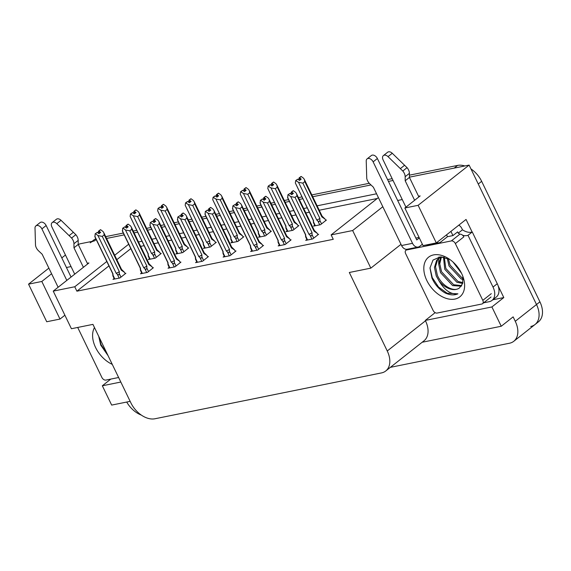 <?xml version="1.0" encoding="UTF-8"?>
<svg xmlns="http://www.w3.org/2000/svg" width="571" height="571" viewBox="0 0 571 571"><rect width="100%" height="100%" fill="white"/><g stroke="black" fill="none" stroke-linecap="round" stroke-linejoin="round"><path stroke-width="0.86" d="M78.398 244.816L79.533 243.917L94.443 240.898A21.648 14.318 51.7 0 0 90.189 242.839M106.57 238.45L124.178 234.881L106.57 238.45M134.106 232.875L137.575 232.176L134.106 232.875M147.504 230.163L151.715 229.314L147.504 230.163M161.643 227.301L165.112 226.601L161.643 227.301M175.04 224.596L179.251 223.739L175.04 224.596M189.179 221.734L192.641 221.027L189.179 221.734M202.569 219.021L206.788 218.165L202.569 219.021M216.716 216.159L220.178 215.46L216.716 216.159M230.106 213.447L234.324 212.598L230.106 213.447M244.252 210.585L247.714 209.885L244.252 210.585M257.642 207.88L261.861 207.023L257.642 207.88M271.789 205.018L275.251 204.318L271.789 205.018M285.179 202.305L289.397 201.456L285.179 202.305M299.325 199.443L302.787 198.744L299.325 199.443M312.715 196.731L370.979 184.947L312.715 196.731M388.451 181.407L393.041 180.479L388.451 181.407M409.421 175.169L457.599 165.419L454.202 168.102L409.436 177.16L469.112 165.09L536.512 304.521A21.648 14.318 51.7 0 1 535.013 324.528A21.648 14.318 51.7 0 1 530.752 326.469M498.176 285.921L503.8 297.562L492.809 299.789M469.112 165.09L418.129 205.317L436.301 242.925L466.043 219.45L472.124 232.026M422.155 342.257L501.238 326.255L491.909 306.948L425.302 320.424L435.159 312.651M491.909 306.948L503.8 297.562M120.816 382.042L102.33 385.782L110.81 379.094M106.806 261.475L74.758 286.763L53.239 291.117L71.418 328.725L92.937 324.371L130.88 402.855A21.648 14.318 -128.3 0 0 154.941 418.764L381.485 372.92A21.648 14.318 -128.3 0 0 385.746 370.986L423.982 340.816A21.648 14.318 -128.3 0 0 425.488 320.802L425.302 320.424M102.33 385.782L111.666 405.089L130.152 401.349M141.337 415.096A21.648 14.318 51.7 0 1 126.712 402.041M501.238 326.255L513.136 316.869L515.27 321.287A21.648 14.318 51.7 0 1 513.772 341.294A21.648 14.318 51.7 0 1 509.51 343.228L390.371 367.339M51.59 273.752L41.819 281.467L28.55 284.151L46.729 321.751L59.998 319.068L64.887 315.213M28.55 284.151L48.87 268.12M61.804 257.906L65.458 255.03M418.129 205.317L404.853 208.001L420.149 195.932L418.543 196.26M53.239 291.117L88.926 262.96L87.32 263.281M71.04 266.578L66.45 267.506M128.689 244.21L114.7 255.251M376.56 193.783L317.105 205.817M307.177 207.823L303.715 208.529M293.787 210.535L289.568 211.391M279.64 213.397L276.178 214.096M266.25 216.109L262.032 216.959M252.104 218.971L248.642 219.671M238.714 221.676L234.495 222.533M224.574 224.539L221.105 225.245M211.177 227.251L206.966 228.107M197.038 230.113L193.569 230.812M183.641 232.825L179.43 233.675M169.501 235.687L166.033 236.387M156.104 238.393L151.893 239.249M141.965 241.255L138.503 241.961M382.82 206.731L352.65 230.534L331.13 234.888L378.395 197.587M402.262 199.55L397.673 200.485M385.746 370.986A21.648 14.318 -128.3 0 0 387.252 350.979L349.309 272.488L370.829 268.134L400.992 244.331M404.853 208.001L423.032 245.609L436.301 242.925M415.852 238.086L419.078 237.429M352.65 230.534L370.829 268.134M108.94 265.893L76.892 291.181L333.264 239.306L331.13 234.888M76.892 291.181L74.758 286.763M130.823 248.628L116.834 259.669M377.253 198.494L319.239 210.235M309.311 212.241L305.849 212.94M295.921 214.953L291.702 215.802M281.774 217.815L278.313 218.515M268.384 220.527L264.166 221.377M254.245 223.389L250.776 224.089M240.848 226.095L236.637 226.951M226.708 228.957L223.24 229.656M213.311 231.669L209.1 232.518M199.172 234.531L195.703 235.231M185.775 237.236L181.564 238.093M171.635 240.098L168.174 240.805M158.246 242.811L154.027 243.667M144.099 245.673L140.637 246.372M114.114 278.462L112.972 279.362L119.931 277.956L125.884 273.259L125.049 273.43M141.651 272.888L140.509 273.787L147.468 272.381L153.421 267.692L152.585 267.856M196.724 261.746L195.582 262.646L202.541 261.24L208.486 256.543L207.658 256.714M224.26 256.172L223.118 257.078L230.077 255.665L236.023 250.976L235.195 251.14M251.797 250.605L250.655 251.504L257.614 250.098L263.559 245.402L262.724 245.573M279.333 245.03L278.191 245.93L285.15 244.524L291.096 239.827L290.261 239.998M169.187 267.321L168.045 268.22L175.004 266.814L180.95 262.118L180.122 262.289M306.87 239.456L305.728 240.362L312.687 238.949L318.632 234.26L317.797 234.424M149.466 258.642L148.324 259.548L155.283 258.135L161.236 253.445L160.401 253.61M177.003 253.074L175.861 253.974L182.82 252.568L188.765 247.871L187.938 248.042M232.076 241.926L230.934 242.832L237.893 241.419L243.838 236.729L243.01 236.894M259.612 236.358L258.47 237.258L265.429 235.852L271.375 231.155L270.54 231.326M287.149 230.784L286.007 231.683L292.966 230.277L298.911 225.581L298.076 225.752M204.539 247.5L203.397 248.399L210.356 246.993L216.302 242.297L215.474 242.468M314.678 225.217L313.543 226.116L320.502 224.703L326.448 220.013L325.613 220.178M41.819 281.467L59.998 319.068M470.968 168.93A21.648 14.318 51.7 0 1 481.66 181.335L478.262 184.012L536.512 304.521A21.648 14.318 51.7 0 1 535.013 324.528L513.772 341.294M481.66 181.335L539.916 301.838A21.648 14.318 51.7 0 1 538.41 321.851L535.013 324.528M92.017 241.39L93.587 240.155A21.648 14.318 51.7 0 1 95.857 238.821M105.692 236.63L123.3 233.068M133.229 231.055L136.697 230.356M146.626 228.35L150.837 227.494M160.765 225.488L164.234 224.788M174.155 222.776L178.373 221.926M188.302 219.914L191.763 219.214M201.691 217.201L205.91 216.352M215.838 214.346L219.3 213.64M229.228 211.634L233.446 210.778M243.374 208.772L246.836 208.072M256.764 206.06L260.983 205.21M270.911 203.197L274.373 202.498M284.301 200.492L288.519 199.636M298.447 197.63L301.909 196.924M311.837 194.918L369.266 183.298M387.573 179.594L392.163 178.666M457.599 165.419A21.648 14.318 51.7 0 1 464.851 165.947M302.844 183.148L298.519 182.306L295.707 180.572L297.812 179.151L299.525 180.443L301.224 179.101L299.511 177.809L301.217 176.468L303.615 178.288L304.414 179.572L304.793 181.614L302.844 183.148L319.91 218.457L319.817 220.32C319.674 221.734 319.032 221.969 317.883 221.013L319.739 224.86M299.511 177.809L301.217 176.468M325.784 220.534L325.092 219.093L322.101 216.152M325.092 219.093L321.866 216.916L304.793 181.614M313.265 220.42L313.472 222.69L314.978 225.823M313.45 221.612L313.565 220.663L295.335 182.948L295.707 180.572M298.519 182.306L316.748 220.021L317.883 221.013M300.203 179.915L299.104 177.888L300.953 176.61M299.097 180.122L298.619 179.758M321.866 216.916A4.903 1.171 -25.8 0 0 322.123 216.195L304.414 179.572M296.113 180.493L297.812 179.151M319.91 218.457A4.903 1.171 154.2 0 1 316.748 220.021M299.104 177.888L298.84 179.587M295.335 182.948L313.286 220.463M300.36 179.794L299.411 177.831M300.91 176.532L299.211 177.867M293.094 190.771L291.289 192.134L293.137 190.857M292.388 194.161L291.396 192.113M289.997 193.398L287.891 194.818L289.997 193.398L291.71 194.69L293.408 193.348L291.595 192.077L293.401 190.714L295.799 192.527L296.606 193.819L296.977 195.853L295.029 197.395L312.094 232.704A4.903 1.171 154.2 0 1 308.932 234.267L310.067 235.259L311.923 239.106M291.695 192.056L293.401 190.714M291.595 192.077L292.545 194.033M291.289 192.134L290.803 194.004M291.281 194.368L291.024 193.833M307.555 239.991L305.635 235.859M307.162 240.07L305.663 236.965L305.449 234.667M305.692 236.144L305.749 234.909A4.903 1.171 154.2 0 1 305.471 234.71L287.77 198.087L287.891 194.818M305.749 234.909L287.52 197.195M312.094 232.704L312.002 234.567C311.859 235.98 311.209 236.208 310.067 235.259M295.029 197.395L290.703 196.552L308.932 234.267M288.298 194.732L290.703 196.552M314.243 230.356A4.903 1.171 154.2 0 1 314.307 230.441A4.903 1.171 154.2 0 1 314.05 231.162L296.977 195.853M314.286 230.391L317.276 233.339L314.05 231.162M317.276 233.339L317.968 234.781M275.308 188.723L270.982 187.88L268.17 186.146L270.276 184.719L271.989 186.018L273.687 184.676L271.982 183.377L273.68 182.042L276.079 183.855L276.885 185.14L277.263 187.181L275.308 188.723L292.373 224.032L292.281 225.895C292.138 227.308 291.495 227.536 290.346 226.58L292.202 230.434M271.982 183.377L273.68 182.042M298.248 226.109L297.555 224.667L294.565 221.719M297.555 224.667L294.329 222.49L277.263 187.181M285.914 227.179L286.028 226.237L267.799 188.523L268.17 186.146M270.982 187.88L289.212 225.595L290.346 226.58M272.667 185.489L271.568 183.462L273.416 182.185M271.56 185.696L271.089 185.332M294.329 222.49A4.903 1.171 -25.8 0 0 294.586 221.769L276.885 185.14M268.577 186.06L270.276 184.719M292.373 224.032A4.903 1.171 154.2 0 1 289.212 225.595M271.568 183.462L271.304 185.161M267.799 188.523L285.75 226.037M272.824 185.361L271.875 183.398M273.373 182.099L271.675 183.441M247.771 194.297L243.446 193.455L240.634 191.713L242.746 190.293L244.452 191.592L246.158 190.25L244.445 188.951L246.144 187.609L248.542 189.429L249.349 190.714L249.727 192.755L247.771 194.297L264.837 229.599L264.744 231.469C264.601 232.882 263.959 233.111 262.81 232.154L264.673 236.001M244.445 188.951L246.144 187.609M270.711 231.676L270.019 230.241L267.028 227.294M270.019 230.241L266.793 228.057L249.727 192.755M258.192 231.562L258.399 233.832L259.905 236.965M258.377 232.754L258.492 231.812L240.263 194.097L240.634 191.713M243.446 193.455L261.675 231.162L262.81 232.154M245.13 191.057L244.038 189.037L245.88 187.759M244.031 191.264L243.553 190.907M266.793 228.057A4.903 1.171 -25.8 0 0 267.05 227.337L249.349 190.714M241.041 191.635L242.746 190.293M264.837 229.599A4.903 1.171 154.2 0 1 261.675 231.162M244.038 189.037L243.767 190.728M240.263 194.097L258.22 231.612M245.287 190.935L244.338 188.972M245.837 187.673L244.138 189.015M220.235 199.864L215.909 199.022L213.097 197.288L215.21 195.867L216.923 197.159L218.622 195.817L216.909 194.525L218.607 193.184L221.006 195.004L221.812 196.288L222.19 198.33L220.235 199.864L237.3 235.173L237.208 237.036C237.065 238.45 236.423 238.678 235.273 237.729L237.136 241.576M216.909 194.525L218.607 193.184M243.175 237.25L242.482 235.809L239.492 232.861M242.482 235.809L239.256 233.632L222.19 198.33M230.663 237.136L230.884 239.435M230.848 238.328L230.962 237.379L212.726 199.664L213.097 197.288M215.909 199.022L234.139 236.737L235.273 237.729M217.594 196.631L216.502 194.604L218.343 193.326M216.495 196.838L216.016 196.474M239.256 233.632A4.903 1.171 -25.8 0 0 239.513 232.911L221.812 196.288M213.511 197.209L215.21 195.867M237.3 235.173A4.903 1.171 154.2 0 1 234.139 236.737M216.502 194.604L216.231 196.303M212.726 199.664L230.684 237.179M217.751 196.503L216.802 194.547M218.3 193.241L216.602 194.583M265.558 196.345L263.752 197.709L265.601 196.431M264.851 199.729L263.859 197.687M262.46 198.965L260.355 200.392L262.46 198.965L264.173 200.264L265.879 198.922L264.059 197.645L265.865 196.281L268.263 198.101L269.069 199.386L269.448 201.427L267.492 202.969L284.558 238.278A4.903 1.171 154.2 0 1 281.396 239.841L282.531 240.826L284.387 244.674M264.166 197.623L265.865 196.281M264.059 197.645L265.008 199.607M263.752 197.709L263.274 199.579M263.745 199.936L263.488 199.407M280.018 245.559L278.098 241.426M278.156 241.711L278.213 240.484A4.903 1.171 154.2 0 1 277.934 240.284L260.233 203.661L260.355 200.392M278.213 240.484L259.983 202.769M284.558 238.278L284.465 240.141C284.322 241.554 283.68 241.783 282.531 240.826M267.492 202.969L263.167 202.127L281.396 239.841M260.761 200.307L263.167 202.127M286.706 235.93A4.903 1.171 154.2 0 1 286.77 236.016A4.903 1.171 154.2 0 1 286.514 236.737L269.448 201.427M286.749 235.966L289.74 238.914L286.514 236.737M289.74 238.914L290.432 240.348M238.021 201.92L236.223 203.283L238.064 202.006M237.315 205.303L236.323 203.262M234.931 204.539L232.818 205.96L234.931 204.539L236.644 205.831L238.343 204.497L236.522 203.219L238.328 201.856L240.726 203.676L241.533 204.96L241.911 207.002L239.956 208.543L257.021 243.846A4.903 1.171 154.2 0 1 253.859 245.409L254.994 246.401L256.857 250.248M236.63 203.197L238.328 201.856M236.522 203.219L237.472 205.182M236.223 203.283L235.737 205.146M236.216 205.51L235.951 204.975M252.482 251.133L250.562 247M252.089 251.211L250.59 248.107L250.376 245.808M250.619 247.286L250.676 246.051A4.903 1.171 154.2 0 1 250.405 245.858L232.697 209.229L232.818 205.96M250.676 246.051L232.447 208.344M257.021 243.846L256.929 245.716C256.786 247.129 256.143 247.357 254.994 246.401M239.956 208.543L235.63 207.694L253.859 245.409M233.225 205.881L235.63 207.694M259.177 241.497A4.903 1.171 154.2 0 1 259.234 241.583A4.903 1.171 154.2 0 1 258.977 242.304L241.911 207.002M259.213 241.54L262.203 244.488L258.977 242.304M262.203 244.488L262.896 245.923M210.485 207.487L208.686 208.85L210.528 207.573M209.778 210.877L208.786 208.829M207.394 210.114L205.282 211.534L207.394 210.114L209.107 211.406L210.806 210.064L208.986 208.793L210.792 207.43L213.19 209.243L213.997 210.528L214.375 212.569L212.419 214.111L229.485 249.42A4.903 1.171 154.2 0 1 226.323 250.983L227.458 251.968L229.321 255.822M209.093 208.772L210.792 207.43M208.986 208.793L209.935 210.749M208.686 208.85L208.201 210.72M208.679 211.084L208.415 210.549M224.945 256.707L223.033 252.575M223.068 253.674L224.553 256.786M223.083 252.853L223.147 251.625A4.903 1.171 154.2 0 1 222.868 251.426L205.16 214.803L205.282 211.534M223.147 251.625L204.91 213.911M229.485 249.42L229.392 251.283C229.249 252.696 228.607 252.924 227.458 251.968M212.419 214.111L208.094 213.269L226.323 250.983M205.696 211.448L208.094 213.269M231.64 247.072A4.903 1.171 154.2 0 1 231.698 247.157A4.903 1.171 154.2 0 1 231.441 247.878L214.375 212.569M232.811 248.192L234.667 250.055L231.441 247.878M234.667 250.055L235.359 251.497M182.956 213.062L181.15 214.425L182.991 213.147M182.242 216.445L181.25 214.403M179.858 215.681L177.752 217.108L179.858 215.681L181.571 216.98L183.27 215.638L181.45 214.361L183.255 212.997L185.654 214.817L186.46 216.102L186.838 218.143L184.883 219.685L201.956 254.994A4.903 1.171 154.2 0 1 198.787 256.55L199.921 257.542L201.784 261.39M181.557 214.339L183.255 212.997M181.45 214.361L182.399 216.323M181.15 214.425L180.664 216.295M181.143 216.652L180.886 216.124M197.409 262.275L195.496 258.142M195.546 258.427L195.61 257.2A4.903 1.171 154.2 0 1 195.332 257L177.624 220.37L177.752 217.108M195.61 257.2L177.374 219.485M201.956 254.994L201.856 256.857C201.713 258.27 201.071 258.499 199.921 257.542M184.883 219.685L180.557 218.843L198.787 256.55M178.159 217.023L180.557 218.843M204.104 252.646A4.903 1.171 154.2 0 1 204.168 252.732A4.903 1.171 154.2 0 1 203.904 253.453L186.838 218.143M204.14 252.682L207.13 255.63L203.904 253.453M207.13 255.63L207.83 257.064M66.814 280.404L41.904 228.878L46.151 225.531L71.061 277.056M83.402 267.314L73.966 247.785L78.213 244.438L87.648 263.966M74.715 274.173L51.847 226.873A4.604 3.048 51.7 0 1 52.168 222.611L56.415 219.257A4.604 3.048 -128.3 0 1 61.04 220.306L75.829 234.681A7.216 4.775 51.7 0 1 78.191 240.377L78.213 244.438M73.966 247.785L73.937 243.731L78.191 240.377M75.829 234.681L71.582 238.036L56.793 223.654A4.604 3.048 51.7 0 0 52.168 222.611M71.582 238.036A7.216 4.775 51.7 0 1 73.937 243.731M73.395 232.261L69.148 235.609M46.151 225.531A4.604 3.048 -128.3 0 0 40.127 222.554L35.88 225.909A4.604 3.048 51.7 0 0 35.009 228.065L35.516 245.33A7.216 4.775 51.7 0 0 38.6 250.883L42.154 254.223L58.121 287.263M35.88 225.909A4.604 3.048 51.7 0 1 41.904 228.878M422.376 244.245L419.806 246.272A7.216 5.132 -101.4 0 1 418.186 247.036A7.216 5.132 -101.4 0 1 412.512 243.317L373.127 161.857L377.374 158.502L416.759 239.963L419.328 237.943M446.572 234.817L447.478 236.687L452.946 235.58L457.621 231.89L458.228 233.154L462.481 229.799L461.875 228.543A7.216 5.132 -101.4 0 0 458.77 225.195M450.919 231.391L452.946 235.58M497.27 283.716L493.023 287.07A14.432 9.543 51.7 0 1 492.024 300.41L496.27 297.056A14.432 9.543 -128.3 0 0 497.27 283.716L472.26 231.976A14.432 9.543 51.7 0 1 462.481 229.799M472.26 231.976L468.013 235.331A14.432 9.543 51.7 0 1 462.66 235.273M459.969 234.196A14.432 9.543 51.7 0 1 458.228 233.154M493.023 287.07L468.013 235.331M492.024 300.41A14.432 9.543 51.7 0 1 489.183 301.695L483.658 302.816M436.758 242.561A7.216 5.132 -101.4 0 0 439.063 242.811A7.216 5.132 -101.4 0 0 440.684 242.054L447.478 236.687M414.625 200.293L405.189 180.764L409.436 177.41L418.878 196.938M405.938 207.152L383.07 159.844A4.604 3.048 51.7 0 1 383.391 155.59L387.638 152.236A4.604 3.048 -128.3 0 1 392.27 153.278L407.052 167.66A7.216 4.775 51.7 0 1 409.414 173.356L409.436 177.41M405.189 180.764L405.16 176.703L409.414 173.356M407.052 167.66L402.805 171.014L388.016 156.632A4.604 3.048 51.7 0 0 383.391 155.59M402.805 171.014A7.216 4.775 51.7 0 1 405.16 176.703M426.309 244.945A7.216 5.132 78.6 0 0 428.129 245.023L439.063 242.811M404.618 165.233L400.371 168.588M377.374 158.502A4.604 3.048 -128.3 0 0 371.35 155.533L367.103 158.881A4.604 3.048 51.7 0 0 366.232 161.043L366.739 178.309A7.216 4.775 51.7 0 0 369.822 183.855L373.377 187.202L401.577 245.53A7.216 5.132 78.6 0 0 407.251 249.249L418.186 247.036M367.103 158.881A4.604 3.048 51.7 0 1 373.127 161.857M112.273 364.362A25.252 16.702 51.7 0 1 95.6 347.539A25.252 16.702 51.7 0 1 94.486 327.568M98.726 336.34L100.732 345.112L108.069 355.662M118.625 377.51L105.885 380.086A3.604 2.384 51.7 0 1 101.874 377.438L77.706 327.447M98.854 336.612L101.017 344.606L107.262 353.999M426.822 280.511A25.252 16.702 51.7 0 1 427.529 258.113A25.252 16.702 51.7 0 1 448.399 258.513A25.252 16.702 51.7 0 1 461.618 273.473A25.252 16.702 51.7 0 1 463.16 277.228A25.252 16.702 51.7 0 1 453.395 299.29A25.252 16.702 51.7 0 1 426.822 280.511M449.663 259.355L440.298 256.864L433.011 260.069L429.977 267.942L431.954 278.091C434.902 284.658 439.285 289.604 445.102 292.93C449.962 295.186 454.238 295.485 457.913 293.829C450.954 294.693 444.681 290.425 439.099 281.018A18.036 11.927 -128.3 0 0 459.469 287.934L462.688 283.437L462.831 276.778M438.892 258.249L437.636 259.669L435.523 266.643L437.322 275.151C441.583 285.721 453.817 292.616 459.469 287.934M441.983 256.893L438.35 258.649L436.572 260.512L434.467 267.485L436.258 275.986L439.099 281.018M441.404 257.057L439.77 263.845L441.569 271.796L453.674 284.758L461.725 285.607M440.726 257.293L438.714 264.237L440.505 272.631L452.617 285.593L461.325 286.192M444.317 257.257L445.815 268.441L457.928 281.403L462.888 282.652M443.503 257.093L444.752 269.284L456.864 282.245L462.674 283.487M448.356 258.684L450.062 265.094L462.175 278.056L463.081 278.427M447.214 258.178L449.006 265.929L461.111 278.891L463.16 279.64M453.031 262.039L461.504 273.238M456.079 265.144L459.384 269.505M482.802 300.353A3.604 2.384 51.7 0 1 482.545 303.693A3.604 2.384 51.7 0 1 481.838 304.015L437.108 313.065A3.604 2.384 51.7 0 1 433.096 310.41L405.646 253.631A3.604 2.384 51.7 0 1 405.895 250.298A3.604 2.384 51.7 0 1 406.602 249.97L451.34 240.919A3.604 2.384 51.7 0 1 455.351 243.574L482.802 300.353L491.296 293.651M451.34 240.919L459.833 234.217A3.604 2.384 51.7 0 1 463.845 236.865L455.351 243.574M438.878 257.007L438.628 258.427M438.621 258.513L438.714 264.002M429.984 267.856L432.24 277.577L438.549 287.042L447.122 293.223L457.913 293.829M192.698 205.439L188.373 204.596L185.568 202.862L187.673 201.435L189.386 202.734L191.085 201.392L189.372 200.093L191.071 198.758L193.469 200.571L194.276 201.856L194.654 203.897L192.698 205.439L209.771 240.748L209.671 242.611C209.528 244.024 208.886 244.252 207.737 243.296L209.6 247.15M189.372 200.093L191.071 198.758M215.645 242.825L214.946 241.383L211.955 238.435M214.946 241.383L211.72 239.206L194.654 203.897M203.34 244.973L204.832 248.114M203.312 243.896L203.426 242.953L185.19 205.239L185.568 202.862M188.373 204.596L206.602 242.311L207.737 243.296M190.057 202.205L188.965 200.178L190.807 198.901M188.958 202.412L188.48 202.048M211.72 239.206A4.903 1.171 -25.8 0 0 211.984 238.485L194.276 201.856M185.975 202.776L187.673 201.435M209.771 240.748A4.903 1.171 154.2 0 1 206.602 242.311M188.965 200.178L188.701 201.877M185.19 205.239L203.148 242.754M190.214 202.077L189.265 200.114M190.771 198.815L189.065 200.157M165.162 211.013L160.836 210.171L158.031 208.429L160.137 207.009L161.85 208.308L163.549 206.966L161.836 205.667L163.534 204.325L165.933 206.145L166.739 207.43L167.117 209.471L165.162 211.013L182.235 246.315L182.135 248.185C181.992 249.598 181.35 249.827 180.2 248.87L182.063 252.717M161.836 205.667L163.534 204.325M188.109 248.392L187.409 246.958L184.419 244.01M187.409 246.958L184.183 244.773L167.117 209.471M175.804 250.548L175.59 248.278M175.775 249.47L175.889 248.521L157.653 210.813L158.031 208.429M160.836 210.171L179.066 247.878L180.2 248.87M162.521 207.773L161.429 205.753L163.27 204.475M161.422 207.98L160.943 207.623M184.183 244.773A4.903 1.171 -25.8 0 0 184.447 244.053L166.739 207.43M158.438 208.351L160.137 207.009M182.235 246.315A4.903 1.171 154.2 0 1 179.066 247.878M161.429 205.753L161.165 207.444M157.653 210.813L175.611 248.328M162.678 207.651L161.729 205.688M163.235 204.389L161.536 205.731M137.625 216.58L133.3 215.738L130.495 214.004L132.6 212.583L134.313 213.875L136.012 212.533L134.299 211.241L135.998 209.9L138.403 211.713L139.203 213.004L139.581 215.039L137.625 216.58L154.698 251.89L154.598 253.752C154.456 255.166 153.813 255.394 152.664 254.445L154.527 258.292M134.299 211.241L135.998 209.9M160.572 253.967L159.873 252.525L156.889 249.577M159.873 252.525L156.647 250.348L139.581 215.039M148.239 255.044L148.353 254.095L130.124 216.38L130.495 214.004M133.3 215.738L151.536 253.453L152.664 254.445M134.984 213.347L133.892 211.32L135.734 210.042M133.885 213.554L133.407 213.19M156.647 250.348A4.903 1.171 -25.8 0 0 156.911 249.627L139.203 213.004M130.902 213.925L132.6 212.583M154.698 251.89A4.903 1.171 154.2 0 1 151.536 253.453M133.892 211.32L133.628 213.019M130.124 216.38L148.075 253.895M135.141 213.219L134.192 211.263M135.698 209.957L133.999 211.299M155.419 218.636L153.613 219.992L155.455 218.714M154.705 222.019L153.72 219.978M152.321 221.255L150.216 222.676L152.321 221.255L154.034 222.547L155.733 221.213L153.913 219.935L155.719 218.572L158.124 220.392L158.924 221.676L159.302 223.718L157.346 225.26L174.419 260.562A4.903 1.171 154.2 0 1 171.25 262.125L172.385 263.117L174.248 266.964M154.02 219.914L155.719 218.572M153.913 219.935L154.862 221.898M153.613 219.992L153.128 221.862M153.606 222.226L153.349 221.691M169.873 267.849L167.96 263.716M169.48 267.927L167.981 264.823L167.774 262.524M168.01 264.002L168.074 262.767A4.903 1.171 154.2 0 1 167.795 262.574L150.087 225.945L150.216 222.676M168.074 262.767L149.845 225.06M174.419 260.562L174.319 262.432C174.176 263.845 173.534 264.073 172.385 263.117M157.346 225.26L153.021 224.41L171.25 262.125M150.623 222.597L153.021 224.41M176.567 258.213A4.903 1.171 154.2 0 1 176.632 258.299A4.903 1.171 154.2 0 1 176.368 259.02L159.302 223.718M176.603 258.256L179.594 261.197L176.368 259.02M179.594 261.197L180.293 262.639M127.883 224.203L126.077 225.566L127.918 224.289M127.169 227.593L126.184 225.545M124.785 226.823L122.679 228.25L124.785 226.823L126.498 228.122L128.197 226.78L126.377 225.509L128.182 224.146L130.588 225.959L131.387 227.244L131.765 229.285L129.817 230.827L146.883 266.136A4.903 1.171 154.2 0 1 143.721 267.699L144.848 268.684L146.711 272.538M126.484 225.488L128.182 224.146M126.377 225.509L127.326 227.465M126.077 225.566L125.591 227.436M126.07 227.8L125.813 227.265M142.336 273.423L140.423 269.291M140.48 269.569L140.537 268.341A4.903 1.171 154.2 0 1 140.259 268.142L122.551 231.519L122.679 228.25M140.537 268.341L122.308 230.627M146.883 266.136L146.783 267.999C146.64 269.412 145.998 269.64 144.848 268.684M129.817 230.827L125.484 229.985L143.721 267.699M123.086 228.164L125.484 229.985M149.031 263.788A4.903 1.171 154.2 0 1 149.095 263.873A4.903 1.171 154.2 0 1 148.831 264.594L131.765 229.285M149.074 263.823L152.057 266.771L148.831 264.594M152.057 266.771L152.757 268.213M100.346 229.778L98.54 231.141L100.389 229.863M99.632 233.161L98.647 231.119M97.248 232.397L95.143 233.825L97.248 232.397L98.961 233.696L100.66 232.354L98.847 231.077L100.646 229.713L103.051 231.533L103.851 232.818L104.229 234.859L102.28 236.401L119.346 271.703A4.903 1.171 154.2 0 1 116.184 273.266L117.312 274.258L119.175 278.106M98.947 231.055L100.646 229.713M98.847 231.077L99.789 233.039M98.54 231.141L98.055 233.011M98.533 233.368L98.276 232.84M114.8 278.991L112.887 274.858M114.414 279.069L112.908 275.971L112.701 273.666M112.944 275.143L113.001 273.916A4.903 1.171 154.2 0 1 112.723 273.716L95.022 237.086L95.143 233.825M113.001 273.916L94.772 236.201M119.346 271.703L119.246 273.573C119.103 274.986 118.461 275.215 117.312 274.258M102.28 236.401L97.948 235.559L116.184 273.266M95.55 233.739L97.948 235.559M121.495 269.362A4.903 1.171 154.2 0 1 121.559 269.448A4.903 1.171 154.2 0 1 121.295 270.169L104.229 234.859M121.537 269.398L124.521 272.346L121.295 270.169M124.521 272.346L125.22 273.78M515.27 321.287L539.916 301.838M387.252 350.979L425.488 320.802M96.192 239.52L94.443 240.898M319.817 220.32L321.537 223.889M315.37 225.745L313.508 221.898M312.002 234.567L313.722 238.136M292.281 225.895L294.001 229.456M287.834 231.319L285.971 227.465M264.744 231.469L266.464 235.031M260.297 236.886L258.435 233.039M237.208 237.036L238.928 240.605M232.761 242.461L230.898 238.614M284.465 240.141L286.185 243.703M256.929 245.716L258.649 249.277M229.392 251.283L231.112 254.852M201.856 256.857L203.576 260.419M61.04 220.306L56.793 223.654M412.512 243.317L401.577 245.53M392.27 153.278L388.016 156.632M406.602 249.97L407.608 249.177M209.671 242.611L211.391 246.172M205.225 248.035L203.362 244.181M182.135 248.185L183.855 251.747M177.688 253.603L175.825 249.755M154.598 253.752L156.326 257.321M150.152 259.177L148.296 255.33M174.319 262.432L176.039 265.993M146.783 267.999L148.51 271.56M119.246 273.573L120.973 277.135M314.307 230.441L296.606 193.819M285.943 228.293L287.441 231.398M285.728 225.995L285.935 228.264M230.87 239.435L232.368 242.539M278.127 242.539L279.626 245.637M277.913 240.234L278.12 242.504M286.77 236.016L269.069 199.386M259.234 241.583L241.533 204.96M222.847 251.383L223.047 253.652M231.698 247.157L213.997 210.528M231.676 247.107L232.811 248.185M195.518 259.255L197.016 262.353M195.311 256.95L195.51 259.22M204.168 252.732L186.46 216.102M482.545 303.693L491.046 296.984M405.895 250.298L407.209 249.263M203.126 242.704L203.326 244.98M175.797 250.583L177.296 253.681M148.26 256.151L149.759 259.255M148.053 253.852L148.26 256.122M176.632 258.299L158.924 221.676M140.445 270.397L141.943 273.502M140.238 268.099L140.445 270.368M149.095 263.873L131.387 227.244M121.559 269.448L103.851 232.818"/></g></svg>
